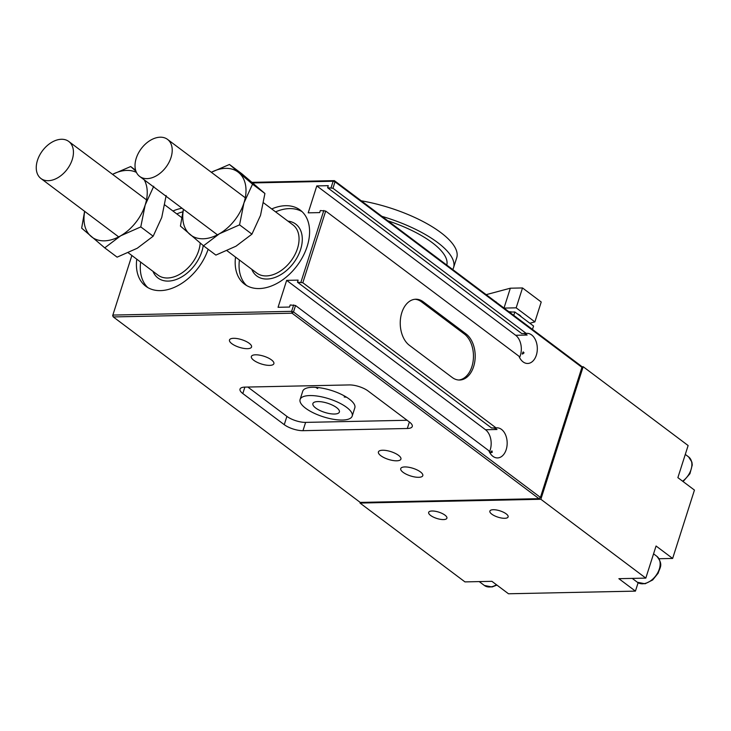 <?xml version="1.0" encoding="UTF-8"?>
<svg xmlns="http://www.w3.org/2000/svg" width="731" height="731" viewBox="0 0 731 731"><rect width="100%" height="100%" fill="white"/><g stroke="black" fill="none" stroke-linecap="round" stroke-linejoin="round"><path stroke-width="1.1" d="M176.811 213.918A46.336 30.885 126.9 0 1 182.75 211.835M147.808 287.585A46.336 30.885 126.9 0 1 140.626 262.082M275.578 211.853A46.336 30.885 126.9 0 1 302.067 211.643M246.575 285.519A46.336 30.885 126.9 0 1 239.402 260.017M414.934 299.281A24.324 16.073 -91.2 0 1 421.513 301.839L464.331 333.994A24.324 16.073 -91.2 0 1 473.204 360.529A24.324 16.073 -91.2 0 1 458.766 380.01M466.067 333.957A24.324 16.073 -91.2 0 1 474.858 361.141A24.324 16.073 -91.2 0 1 459.635 380.029A24.324 16.073 -91.2 0 1 452.187 377.461L409.369 345.297A24.324 16.073 -91.2 0 1 400.579 318.122A24.324 16.073 -91.2 0 1 415.802 299.226A24.324 16.073 -91.2 0 1 423.258 301.802L466.067 333.957L464.331 333.994M409.461 422.052A13.898 4.797 17.7 0 1 412.266 426.502A13.898 4.797 17.7 0 1 407.313 428.494L302.972 430.678A13.898 4.797 17.7 0 1 284.258 424.674L242.82 393.552A13.898 4.797 17.7 0 1 240.015 389.111A13.898 4.797 17.7 0 1 244.967 387.11L349.308 384.926A13.898 4.797 17.7 0 1 368.031 390.939L409.461 422.052M407.085 420.27L305.622 422.39A13.898 4.797 17.7 0 1 286.899 416.387L247.846 387.055M352.187 416.113L354.827 407.834A27.339 9.439 -162.3 0 0 331.655 390.528A27.339 9.439 -162.3 0 0 302.744 391.204L300.094 399.491A27.339 9.439 -162.3 0 0 305.622 408.236A27.339 9.439 -162.3 0 0 333.4 419.283A27.339 9.439 -162.3 0 0 352.187 416.113A27.339 9.439 -162.3 0 0 329.014 398.806A27.339 9.439 -162.3 0 0 300.094 399.491M271.713 208.947A46.336 30.885 126.9 0 1 300.222 210.08A46.336 30.885 126.9 0 1 307.166 246.402A46.336 30.885 126.9 0 1 244.556 284.176A46.336 30.885 126.9 0 1 235.528 257.111M208.134 249.271A46.336 30.885 126.9 0 1 145.789 286.241A46.336 30.885 126.9 0 1 136.761 259.176M172.936 211.012A46.336 30.885 126.9 0 1 182.037 208.234M492.31 452.251C489.998 453.101 489.871 452.644 491.945 450.89L492.31 452.251M524.045 352.826C522.025 354.745 521.751 354.444 523.213 351.903L524.045 352.826M315.682 387.348A27.339 9.439 -162.3 0 0 317.693 388.536M344.182 396.988A27.339 9.439 -162.3 0 0 346.521 397.189M519.558 357.532A15.059 9.951 88.8 0 0 515.666 335.282L527.142 335.045A15.059 9.951 88.8 0 0 523.369 333.491M316.797 185.912L328.274 185.674L327.616 187.739L521.696 333.528L526.219 333.427A15.059 9.951 -91.2 0 1 527.051 333.363A15.059 9.951 -91.2 0 1 537.312 348.212A15.059 9.951 -91.2 0 1 527.681 363.471A15.059 9.951 -91.2 0 1 518.946 356.216L325.697 211.058L320.342 210.528L319.685 212.602L308.208 212.84L316.797 185.912L515.666 335.282M489.414 451.986A15.059 9.951 88.8 0 0 485.521 429.746L496.998 429.499A15.059 9.951 88.8 0 0 493.224 427.946M286.653 280.366L298.129 280.128L297.471 282.203L491.552 427.982L496.075 427.891A15.059 9.951 -91.2 0 1 496.906 427.818A15.059 9.951 -91.2 0 1 507.168 442.666A15.059 9.951 -91.2 0 1 497.537 457.926A15.059 9.951 -91.2 0 1 488.801 450.671L295.543 305.512L290.198 304.982L289.54 307.057L278.063 307.294L286.653 280.366L485.521 429.746M297.471 282.203L302.817 282.733L496.075 427.891M327.616 187.739L332.961 188.269L526.219 333.427M302.817 282.733L325.697 211.058M332.961 188.269L335.017 181.845L581.94 367.327L540.428 497.409L293.496 311.936L295.543 305.512M252.798 182.933L333.144 181.251L334.369 180.63L335.017 181.845L333.144 181.251L331.088 187.675M293.679 304.909L291.623 311.333L293.496 311.936L292.062 313.197L291.623 311.333L112.866 315.07L113.296 316.934L112.647 315.719L131.872 255.512M420.462 471.934A11.586 4.002 17.7 0 1 422.801 475.643A11.586 4.002 17.7 0 1 414.842 476.987A11.586 4.002 17.7 0 1 403.073 472.299A11.586 4.002 17.7 0 1 400.725 468.598A11.586 4.002 17.7 0 1 408.684 467.255A11.586 4.002 17.7 0 1 420.462 471.934M249.216 343.305A11.586 4.002 17.7 0 1 251.555 347.015A11.586 4.002 17.7 0 1 243.597 348.358A11.586 4.002 17.7 0 1 231.818 343.671A11.586 4.002 17.7 0 1 229.479 339.97A11.586 4.002 17.7 0 1 237.438 338.627A11.586 4.002 17.7 0 1 249.216 343.305M398.532 455.34A11.815 4.084 17.7 0 1 400.926 459.114A11.815 4.084 17.7 0 1 388.426 459.406A11.815 4.084 17.7 0 1 378.411 451.932A11.815 4.084 17.7 0 1 386.535 450.561A11.815 4.084 17.7 0 1 398.532 455.34M271.484 359.899A11.815 4.084 17.7 0 1 273.869 363.682A11.815 4.084 17.7 0 1 261.369 363.974A11.815 4.084 17.7 0 1 251.354 356.5A11.815 4.084 17.7 0 1 259.478 355.129A11.815 4.084 17.7 0 1 271.484 359.899M540.428 497.409L538.985 498.67L540.428 497.409M292.062 313.197L538.985 498.67L360.219 502.407L113.296 316.934L292.062 313.197M581.94 367.327L581.291 366.103L334.369 180.63L252.113 182.348M131.863 255.503L112.647 315.719M323.824 210.455L300.944 282.129M506.181 513.856A9.576 3.308 17.7 0 1 508.118 516.918A9.576 3.308 17.7 0 1 501.539 518.032A9.576 3.308 17.7 0 1 491.799 514.158A9.576 3.308 17.7 0 1 489.871 511.097A9.576 3.308 17.7 0 1 496.45 509.982A9.576 3.308 17.7 0 1 506.181 513.856M444.969 515.136A9.576 3.308 17.7 0 1 446.906 518.197A9.576 3.308 17.7 0 1 440.327 519.312A9.576 3.308 17.7 0 1 430.596 515.437A9.576 3.308 17.7 0 1 428.658 512.376A9.576 3.308 17.7 0 1 435.237 511.261A9.576 3.308 17.7 0 1 444.969 515.136M638.108 582.744L635.431 591.123L618.865 578.678L645.811 578.111L656.063 546.002L672.639 558.447L659.042 558.731M672.639 558.447L694.45 490.09L677.875 477.645L688.127 445.535L583.164 366.706L540.858 499.273L645.811 578.111M540.858 499.273L360.008 503.056L464.962 581.894L491.917 581.328L508.493 593.773L635.431 591.123M360.008 503.056L360.219 502.407M581.629 366.734L583.164 366.706M361.224 200.797A78.774 27.211 17.7 0 1 440.793 232.568A78.774 27.211 17.7 0 1 456.72 257.76L453.54 267.71A78.774 27.211 17.7 0 1 452.736 269.538M336.571 407.587A13.898 4.797 17.7 0 1 339.385 412.028A13.898 4.797 17.7 0 1 324.683 412.375A13.898 4.797 17.7 0 1 312.895 403.576A13.898 4.797 17.7 0 1 322.453 401.968A13.898 4.797 17.7 0 1 336.571 407.587M387.878 220.817A71.547 24.708 17.7 0 1 432.195 242.637A71.547 24.708 17.7 0 1 446.787 265.07M381.929 216.349A78.774 27.211 17.7 0 1 437.622 242.518A78.774 27.211 17.7 0 1 453.54 267.71M532.47 329.434L533.557 326.035L514.843 311.982L509.388 312.091M504.061 308.089L516.168 307.833L534.882 321.887L529.829 323.239M521.221 316.761A8.105 2.805 -162.3 0 0 517.146 313.709M512.011 312.036A8.105 2.805 -162.3 0 0 508.895 311.717M534.882 321.887L541.223 302.004L522.51 287.95L516.168 307.833M513.756 315.372L514.843 311.982M504.006 308.053L510.339 288.206L522.51 287.95M495.371 301.556A11.349 5.053 118.2 0 1 495.755 301.72A11.349 5.053 118.2 0 1 496.587 302.479M486.179 294.657L510.339 288.206M183.499 209.331A39.392 26.252 -53.1 0 0 189.868 234.368A39.392 26.252 -53.1 0 0 219.437 233.746A39.392 26.252 -53.1 0 0 243.944 202.944A39.392 26.252 -53.1 0 0 238.9 172.754A39.392 26.252 -53.1 0 0 211.323 172.288L229.461 164.475L252.533 184.185L243.944 202.944L239.558 224.846L219.437 233.746L203.501 245.799L180.429 226.08L183.371 209.24M203.501 245.799L215.883 255.092L236.003 246.192L251.93 234.148L260.519 215.389L264.914 193.487L241.842 173.768L229.461 164.475M252.533 184.185L264.914 193.487M239.558 224.846L251.93 234.148M84.723 211.396A39.392 26.252 -53.1 0 0 91.101 236.433A39.392 26.252 -53.1 0 0 120.661 235.811A39.392 26.252 -53.1 0 0 145.177 205.009A39.392 26.252 -53.1 0 0 144.217 179.826M136.432 172.397A39.392 26.252 -53.1 0 0 112.556 174.353M153.757 186.25L145.177 205.009L140.781 226.912L120.661 235.811L104.734 247.864L81.662 228.145L84.604 211.305M112.528 174.334L130.685 166.54L135.929 171.2M104.734 247.864L117.115 257.157L137.236 248.257L153.163 236.214L161.752 217.454L166.138 195.552M130.685 166.54L135.628 170.25M140.781 226.912L153.163 236.214M136.231 158.28A23.173 15.442 -53.1 0 0 139.703 176.445A23.173 15.442 -53.1 0 0 165.964 167.189A23.173 15.442 -53.1 0 0 167.536 139.393A23.173 15.442 -53.1 0 0 136.231 158.28M37.464 160.345A23.173 15.442 -53.1 0 0 40.936 178.51A23.173 15.442 -53.1 0 0 67.197 169.254A23.173 15.442 -53.1 0 0 68.76 141.458A23.173 15.442 -53.1 0 0 37.464 160.345M200.212 243.067A30.117 20.075 126.9 0 1 198.713 250.587A30.117 20.075 126.9 0 1 158.015 275.139L128.281 252.807M152.98 271.356A32.438 21.619 -53.1 0 0 177.249 279.114A32.438 21.619 -53.1 0 0 201.829 251.592A32.438 21.619 -53.1 0 0 203.218 245.561M251.747 269.3A32.438 21.619 -53.1 0 0 276.026 277.049A32.438 21.619 -53.1 0 0 300.596 249.527A32.438 21.619 -53.1 0 0 287.932 221.127M263.58 202.843L292.967 224.91A30.117 20.075 126.9 0 1 297.48 248.522A30.117 20.075 126.9 0 1 256.782 273.074L227.058 250.742M423.258 301.802L421.513 301.839M407.313 428.494L409.387 421.997M242.82 393.552L244.876 387.11M284.258 424.674L286.899 416.387M302.972 430.678L305.622 422.39M683.083 481.555L689.927 473.715L692.257 464.989L691.919 462.138L688.611 456.902A16.219 10.81 126.9 0 1 682.617 481.208M637.395 582.269L645.08 583.777L652.655 579.985L658.192 573.141C659.782 567.411 663.693 564.953 656.877 556.328A16.219 10.81 126.9 0 1 657.854 572.51A16.219 10.81 126.9 0 1 642.512 583.795A16.219 10.81 126.9 0 1 637.395 582.269L632.242 578.395M496.477 584.754A16.219 10.81 126.9 0 1 489.478 586.993A16.219 10.81 126.9 0 1 484.37 585.467L479.216 581.593M164.804 204.908L181.626 217.536M688.611 456.902L685.294 454.408M656.877 556.328L653.56 553.842M496.925 585.083L492.054 586.975L484.37 585.467M139.703 176.445L217.445 234.834M167.536 139.393L245.278 197.781M40.936 178.51L118.678 236.899M68.76 141.458L146.502 199.846"/></g></svg>
